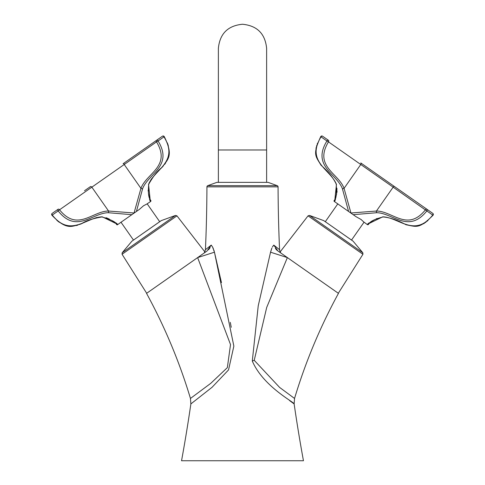 <?xml version="1.0" encoding="UTF-8"?>
<svg xmlns="http://www.w3.org/2000/svg" width="485" height="485" viewBox="0 0 485 485"><rect width="100%" height="100%" fill="white"/><g stroke="black" fill="none" stroke-linecap="round" stroke-linejoin="round"><path stroke-width="0.73" d="M204.331 252.903L205.434 249.708L211.23 245.095L206.968 251.054M273.364 245.586L272.388 247.101L273.77 245.095L279.566 249.708A1549.405 1549.405 0 0 1 278.069 186.858A1.267 1.267 0 0 0 277.232 185.67L268.132 182.36L216.868 182.36L207.768 185.67L277.232 185.67M278.069 186.858L206.931 186.858A1.267 1.267 0 0 1 207.768 185.67M273.77 245.095L277.947 250.994L338.457 293.37C320.142 326.957 305.508 361.986 294.54 398.452L294.134 403.932A1549.405 1549.405 0 0 0 303.458 460.75L181.542 460.75A1549.405 1549.405 0 0 0 190.854 404.023A1549.405 1549.405 0 0 0 190.866 403.932L190.459 398.452L210.763 383.338L227.35 367.63L230.514 344.574L197.631 257.596L207.053 250.994M175.928 272.788L146.543 293.37L197.631 257.596L214.455 252.2L213.849 249.993M146.543 293.37C164.858 326.957 179.492 361.986 190.459 398.452L190.459 398.452M289.563 400.568L294.134 403.932C295.365 402.829 263.24 386.806 252.291 361.004L258.238 305.768L270.545 252.2L271.915 248.041M206.931 186.858A1549.405 1549.405 0 0 1 205.434 249.708M211.636 245.58L211.236 245.095M213.37 248.708L212.612 247.101L214.455 252.2L233.861 346.102L228.532 369.928L212.078 387.272L190.866 403.932M231.242 327.29L230.29 322.367M221.457 282.622L214.661 253.128M271.63 248.708L270.545 252.2L287.369 257.596L266.702 307.441L254.225 360.325L279.615 387.424L294.54 398.452M280.669 252.903L279.312 249.502M208.471 249.811L210.126 247.659M211.23 245.095L212.612 247.101M275.413 248.49L276.45 249.733M276.535 249.817L277.305 250.509M202.603 254.11L197.631 257.596M287.369 257.596L282.397 254.11M218.371 182.36L218.371 149.98L266.629 149.98L266.629 48.379C265.198 33.726 257.153 25.681 242.5 24.25C227.847 25.681 219.802 33.726 218.371 48.379L218.371 64.432M266.629 182.36L266.629 149.98M325.308 221.7L337.839 203.809M351.528 240.057L364.053 222.166L367.127 224.446L382.75 216.831C398.888 217.256 414.475 237.965 432.723 215.061L426.836 210.939C408.588 233.849 393.008 213.133 376.863 212.709L353.177 214.685L348.588 211.466L356.014 216.668L361.034 219.462L364.29 222.463M369.14 222.839L367.703 223.967M320.803 136.509A1.267 1.267 0 0 1 322.574 136.2A1.267 1.267 0 0 0 320.749 136.6L321.028 136.849A1.267 0.897 -55 0 1 321.106 136.721A1.267 0.897 -55 0 1 322.574 136.2L328.46 140.317A1.267 0.897 -55 0 0 326.993 140.844A1.267 0.897 -55 0 0 326.914 140.971L321.028 136.849C305.744 161.832 330.534 169.392 336.457 184.415L334.644 201.699L337.475 203.688L348.588 211.466L342.343 188.538C336.42 173.515 311.625 165.955 326.914 140.971L328.466 141.875C313.613 166.47 338.627 173.278 344.065 188.368L360.779 164.5A1.267 0.897 -55 0 0 360.773 162.942L432.808 213.382A1.267 0.897 125 0 1 432.723 215.061L433.056 215.237C419.028 229.144 416.833 226.816 406.018 224.749C397.664 220.154 390.019 217.547 383.089 216.94L383.089 216.94C367.187 221.045 369.661 224.561 367.775 224.779L367.127 224.446M334.644 201.699L334.05 201.287L334.341 200.82M334.892 200.99L335.462 199.262M342.343 188.538A1.267 0.794 -18.4 0 0 344.065 188.368L350.94 212.994L376.433 211.036C392.468 210.981 407.43 232.157 425.46 209.787A1.267 0.897 125 0 1 426.921 209.265L432.808 213.382A1.267 1.267 0 0 1 433.056 215.237M337.093 191.157L336.839 192.763M336.638 193.794L336.25 195.449M426.921 209.265A1.267 0.897 125 0 1 426.927 210.817A1.267 0.897 125 0 1 426.836 210.939L393.147 187.161L376.433 211.036A1.267 0.794 88.4 0 0 376.863 212.709M383.089 216.94A1.267 0.794 -91.6 0 1 382.75 216.831M336.457 184.415A1.267 0.794 161.6 0 1 336.238 184.136L336.238 184.136C337.354 202.875 333.619 198.953 334.104 201.202M159.692 221.7L147.161 203.809L150.356 201.699L148.543 184.415A1.267 0.794 18.4 0 0 148.762 184.136L148.762 184.136C153.557 175.806 157.964 170.235 161.99 167.416C167.204 159.71 174.254 156.582 164.251 136.6A1.267 1.267 0 0 0 162.427 136.2L124.227 162.942L162.427 136.2A1.267 0.897 -125 0 1 163.894 136.721A1.267 0.897 -125 0 1 163.972 136.849L158.086 140.971A1.267 0.897 -125 0 0 158.007 140.844A1.267 0.897 -125 0 0 156.54 140.317A1.267 0.897 55 0 0 156.534 141.875L124.221 164.5L140.935 188.368C146.373 173.278 171.387 166.47 156.534 141.875L158.086 140.971C173.375 165.955 148.58 173.515 142.657 188.538L136.412 211.466L131.823 214.685L139.243 209.484L143.59 205.725L147.525 203.688M131.205 236.819L120.947 222.166M133.472 240.057L130.695 236.092M117.873 224.446L131.823 214.685L108.137 212.709C91.992 213.133 76.412 233.849 58.164 210.939L52.277 215.061C70.525 237.965 86.112 217.256 102.25 216.831L117.873 224.446L117.285 224.864L116.946 224.428M156.297 173.096L151.156 179.329L148.762 184.136C147.185 200.481 151.332 199.359 150.896 201.202L150.356 201.699M149.538 199.262L150.107 200.99M117.297 223.967L115.86 222.839M108.137 212.709A1.267 0.794 91.6 0 0 108.567 211.036L91.853 187.161L59.54 209.787C77.57 232.157 92.532 210.981 108.567 211.036L134.06 212.994L140.935 188.368A1.267 0.794 -161.6 0 0 142.657 188.538M123.105 163.73L124.227 162.942A1.267 0.897 55 0 0 124.221 164.5L91.853 187.161A1.267 0.897 -125 0 0 90.392 186.64L84.505 190.757M58.079 209.265A1.267 0.897 55 0 0 58.073 210.817A1.267 0.897 55 0 0 58.164 210.939L59.54 209.787A1.267 0.897 -125 0 0 58.079 209.265L52.192 213.382A1.267 0.897 55 0 0 52.186 214.94A1.267 0.897 55 0 0 52.277 215.061L51.944 215.237A1.267 1.267 0 0 1 52.192 213.382A1.267 1.267 0 0 0 51.944 215.237C67.306 231.466 72.653 225.913 81.68 223.652C85.706 220.833 92.447 218.596 101.911 216.94L101.911 216.94A1.267 0.794 -88.4 0 0 102.25 216.831M254.225 360.325A12.701 0.497 -19.7 0 1 252.291 361.004M161.026 220.79L131.896 241.184L122.171 252.776L175.503 215.431L176.946 215.843L122.068 254.267L146.682 293.267M352.837 240.996L323.707 220.602L309.497 215.431L362.828 252.776L362.932 254.267L308.054 215.843L280.1 251.951M394.608 186.64A1.267 0.897 125 0 0 393.147 187.161L328.466 141.875A1.267 0.897 -55 0 0 328.46 140.317M148.543 184.415C154.466 169.392 179.256 161.832 163.972 136.849L164.251 136.6A1.267 1.267 0 0 0 162.427 136.2M131.896 241.184L161.147 220.681M176.946 215.843L204.9 251.951M161.293 220.602L175.503 215.431M122.068 254.267L122.171 252.776M323.707 220.602L352.983 241.075M362.932 254.267L338.318 293.267M353.104 241.184L362.828 252.776M308.054 215.843L309.497 215.431M218.371 149.98L218.371 48.379M266.629 48.379L266.629 78.14M320.749 136.6C312.479 154.533 315.414 155.8 321.058 165.258C328.23 171.538 333.292 177.825 336.238 184.136M377.094 218.444L376.233 218.838M374.923 219.511L374.25 219.887M374.087 219.984L372.292 221.087M371.765 221.439L370.158 222.597M369.891 222.803L368.127 224.349M334.68 200.081L334.874 199.584M335.074 199.032L335.238 198.553M335.359 198.171L335.529 197.619M335.711 196.965L335.808 196.607M335.966 195.97L336.093 195.443M336.711 191.987L336.905 189.853M336.917 189.55L336.923 188.241M423.557 223.761L424.472 223.197M425.357 222.591L426.066 222.063M427.018 221.293L427.982 220.457M315.984 148.44L316.202 147.385M316.469 146.343L316.723 145.5M317.123 144.342L317.578 143.148M56.739 220.202L58.691 221.875L65.317 225.422M68.531 226.016L71.246 226.137M72.259 226.107L74.181 225.931M76.109 225.58L78.018 225.07M79.582 224.531L80.08 224.337M80.765 224.052L81.577 223.694M82.062 223.47L82.777 223.136M84.032 222.53L85.166 221.978M85.621 221.766L86.003 221.584M86.403 221.396L86.954 221.142M88.961 220.245L96.576 217.547L101.911 216.94C119.904 222.294 114.939 224.47 117.225 224.779L117.225 224.779M167.283 142.802L168.18 145.209L169.247 152.648M168.707 155.867L167.895 158.462M167.519 159.401L166.694 161.147M165.712 162.839L164.579 164.463M163.536 165.749L163.202 166.125M162.681 166.694L162.069 167.337M161.687 167.719L161.129 168.271M160.129 169.241L159.225 170.126M158.868 170.477L158.565 170.775M158.256 171.084L157.831 171.514M116.364 223.858L115.963 223.5M115.515 223.13L115.121 222.809M114.799 222.566L114.345 222.221M113.787 221.821L113.484 221.609M112.938 221.239L112.478 220.936M109.452 219.184L107.518 218.274M107.233 218.153L106.003 217.698M148.125 190.284L148.204 191.229M148.386 192.684L148.513 193.448M148.543 193.636L148.968 195.697M149.119 196.316L149.659 198.219M149.756 198.535L150.611 200.723"/></g></svg>
